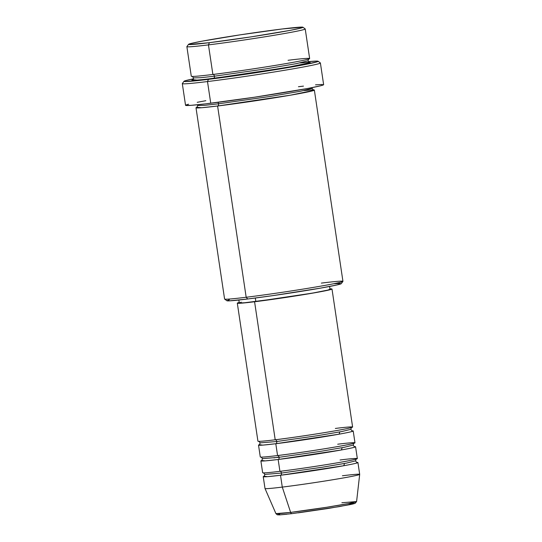 <?xml version="1.0" encoding="UTF-8"?>
<svg xmlns="http://www.w3.org/2000/svg" width="542" height="542" viewBox="0 0 542 542"><rect width="100%" height="100%" fill="white"/><g stroke="black" fill="none" stroke-linecap="round" stroke-linejoin="round"><path stroke-width="0.81" d="M341.873 502.746L356.589 501.553L348.269 503.579L326.616 507.278L290.634 512.4A1.992 1.274 83 0 0 292.009 513.64A1.992 1.274 83 0 0 292.063 513.633L339.339 506.614L354.786 503.41L348.12 503.613M274.862 437.489L275.207 439.779A47.872 1.504 -8.5 0 0 325.6 432.448A47.872 1.504 -8.5 0 0 352.618 427.035L331.995 289.022A47.872 1.504 171.5 0 1 304.97 294.435A47.872 1.504 171.5 0 1 254.577 301.758L275.207 439.779L254.577 301.758L314.645 292.795L329.942 289.774L331.772 288.913L329.956 288.893A47.872 1.504 171.5 0 1 331.995 289.022M339.814 431.927L339.068 434.183L275.797 443.722A1.992 1.274 83 0 0 276.752 441.513A1.992 1.274 83 0 0 275.309 439.765A1.992 1.274 -97 0 1 276.752 441.513L260.201 442.861L276.752 441.513A1.992 1.274 -97 0 1 275.797 443.722L262.809 445.118L259.449 444.684A47.872 1.504 171.5 0 0 258.52 445.131L260.289 456.96A47.872 1.504 -8.5 0 0 277.565 455.551A47.872 1.504 -8.5 0 0 327.957 448.227A47.872 1.504 -8.5 0 0 354.976 442.807L353.208 430.978A47.872 1.504 171.5 0 1 326.189 436.391A47.872 1.504 171.5 0 1 275.797 443.722L277.565 455.551L275.797 443.722A47.872 1.504 171.5 0 1 258.52 445.131M277.219 453.261L277.565 455.551C287.05 454.46 321.447 449.643 344.204 445.388C365.958 441.263 349.61 442.678 337.7 444.223M342.165 447.699L341.419 449.955L278.154 459.494A1.992 1.274 83 0 0 279.11 457.285A1.992 1.274 83 0 0 277.667 455.537A1.992 1.274 -97 0 1 279.11 457.285L262.558 458.64L279.11 457.285A1.992 1.274 -97 0 1 278.154 459.494L265.167 460.89L261.806 460.456A47.872 1.504 171.5 0 0 260.878 460.903L262.646 472.732A47.872 1.504 -8.5 0 0 279.923 471.323A47.872 1.504 -8.5 0 0 330.315 463.999A47.872 1.504 -8.5 0 0 357.334 458.586L355.566 446.75A47.872 1.504 171.5 0 1 328.547 452.17A47.872 1.504 171.5 0 1 278.154 459.494L279.923 471.323L278.154 459.494A47.872 1.504 171.5 0 1 260.878 460.903M273.967 457.895L279.049 456.987M279.577 469.033L279.923 471.323C289.408 470.232 323.804 465.415 346.555 461.167C368.316 457.035 351.968 458.451 340.058 459.995M344.522 463.471L343.777 465.727L280.512 475.266A1.992 1.274 83 0 0 281.467 473.058A1.992 1.274 83 0 0 279.977 471.316A1.992 1.274 -97 0 1 281.467 473.058L264.916 474.413L281.467 473.058A1.992 1.274 -97 0 1 280.512 475.266L267.524 476.662L264.164 476.228A47.872 1.504 171.5 0 0 263.236 476.675L265.004 488.505A47.872 1.504 -8.5 0 0 282.28 487.095L290.634 512.4A40.785 1.28 -8.5 0 0 333.411 506.187A40.785 1.28 -8.5 0 0 356.589 501.553L355.091 503.362L352.144 504.175L329.116 508.315L292.009 513.64A1.992 1.274 -97 0 1 290.634 512.4L282.28 487.095A47.872 1.504 -8.5 0 0 332.666 479.772A47.872 1.504 -8.5 0 0 359.692 474.358L357.923 462.529A47.872 1.504 171.5 0 1 330.898 467.942A47.872 1.504 171.5 0 1 280.512 475.266L282.28 487.095L280.512 475.266A47.872 1.504 171.5 0 1 263.236 476.675M188.569 44.322A57.845 1.816 171.5 0 1 222.01 37.71A57.845 1.816 171.5 0 1 282.091 28.99L240.201 34.837L201.563 41.267L191.028 43.468L188.812 44.512L209.415 42.676A57.845 1.816 171.5 0 1 188.569 44.322L186.888 46.592A59.837 1.877 -8.5 0 0 208.46 44.884A59.837 1.877 -8.5 0 0 272.287 35.596A59.837 1.877 -8.5 0 0 305.187 28.909L302.924 27.236A57.845 1.816 171.5 0 1 271.115 33.692A57.845 1.816 171.5 0 1 209.415 42.676L208.46 44.884L212.877 74.464A59.837 1.877 -8.5 0 0 275.871 65.304A59.837 1.877 -8.5 0 0 309.645 58.536L305.227 28.963A59.837 1.877 171.5 0 1 271.447 35.731A59.837 1.877 171.5 0 1 208.46 44.884A59.837 1.877 171.5 0 1 186.868 46.653L191.285 76.226A59.837 1.877 -8.5 0 0 212.877 74.464L208.46 44.884L209.415 42.676L251.305 36.836L289.936 30.406L300.478 28.198L302.687 27.154L282.091 28.99A57.845 1.816 171.5 0 1 302.924 27.236M341.264 283.615L336.894 284.97L320.308 288.161L272.843 295.627L247.721 298.994L246.176 297.26L247.721 298.994A57.845 1.816 -8.5 0 0 307.802 290.282A57.845 1.816 -8.5 0 0 341.243 283.662L342.923 281.4A59.837 1.877 171.5 0 1 308.323 288.242A59.837 1.877 171.5 0 1 246.176 297.26A59.837 1.877 -8.5 0 0 309.164 288.107A59.837 1.877 -8.5 0 0 342.944 281.339L314.36 90.087A59.837 1.877 171.5 0 1 280.587 96.855A59.837 1.877 171.5 0 1 217.593 106.008L201.502 107.743L196.997 107.269A59.837 1.877 171.5 0 0 196.001 107.77L224.584 299.021A59.837 1.877 -8.5 0 0 246.176 297.26L217.593 106.008L246.176 297.26A59.837 1.877 171.5 0 1 224.625 299.076L226.888 300.756A57.845 1.816 -8.5 0 0 247.721 298.994L229.3 300.857L226.854 300.688L229.334 299.787M321.352 283.1A59.837 1.877 171.5 0 1 342.923 281.4M184.009 81.28A67.818 2.127 171.5 0 1 193.474 78.82L185.289 80.724L183.989 81.334L185.262 81.564L208.46 79.349A67.818 2.127 171.5 0 1 184.009 81.28L182.336 83.543A69.81 2.195 -8.5 0 0 207.498 81.557A69.81 2.195 -8.5 0 0 281.962 70.711A69.81 2.195 -8.5 0 0 320.349 62.913L318.086 61.239A67.818 2.127 171.5 0 1 280.797 68.814A67.818 2.127 171.5 0 1 208.46 79.349L207.498 81.557L210.743 103.244A69.81 2.195 -8.5 0 0 284.232 92.56A69.81 2.195 -8.5 0 0 323.635 84.667L320.397 62.98A69.81 2.195 171.5 0 1 280.986 70.873A69.81 2.195 171.5 0 1 207.498 81.557A69.81 2.195 171.5 0 1 182.308 83.617L185.547 105.304A69.81 2.195 -8.5 0 0 210.743 103.244L207.498 81.557L208.46 79.349L250.993 73.488L293.554 66.646L316.826 61.93L318.127 61.314L316.853 61.083L308.317 61.652A67.818 2.127 171.5 0 1 318.086 61.239M212.45 71.598L212.877 74.464C224.74 73.102 267.734 67.079 296.176 61.768C323.378 56.598 302.937 58.373 288.053 60.304M212.938 74.45A1.992 1.274 -97 0 1 214.429 76.198L200.75 77.709L193.555 77.906L200.75 77.709L214.429 76.198A1.992 1.274 -97 0 1 213.467 78.407L197.383 80.141L192.871 79.667M304.008 90.568L311.887 89.918L314.17 90.277L290.295 95.216L217.593 106.008A1.992 1.274 83 0 0 218.555 103.8L269.821 96.503L300.546 91.246L312.097 88.407L300.546 91.246L269.821 96.503L218.555 103.8A1.992 1.274 83 0 0 217.85 102.35A1.992 1.274 -97 0 1 218.555 103.8L204.869 105.317L197.681 105.507L204.869 105.317L218.555 103.8A1.992 1.274 -97 0 1 217.593 106.008A59.837 1.877 171.5 0 1 196.001 107.77M352.192 430.822A47.872 1.504 171.5 0 1 353.208 430.978M238.853 300.024L239.279 302.876A45.874 1.443 -8.5 0 0 255.831 301.521L255.309 298.032L255.831 301.521A45.874 1.443 -8.5 0 0 304.123 294.502A45.874 1.443 -8.5 0 0 330.017 289.313L329.597 286.467M313.262 89.891A59.837 1.877 171.5 0 1 314.36 90.087M342.415 475.768A47.872 1.504 171.5 0 1 359.692 474.372A47.872 1.504 171.5 0 1 332.49 479.799A47.872 1.504 171.5 0 1 282.28 487.095A47.872 1.504 171.5 0 1 265.011 488.518L275.925 513.613A40.785 1.28 -8.5 0 0 290.634 512.4L275.925 513.613L277.294 514.792L279.597 514.9L292.009 513.64A1.992 1.274 -97 0 0 292.063 513.633M356.9 462.373A47.872 1.504 171.5 0 1 357.923 462.529M354.549 446.601A47.872 1.504 171.5 0 1 355.566 446.75M298.324 512.834L327.592 508.559L350.349 504.561M353.235 503.904L354.712 503.45M353.262 503.186L350.383 503.389M279.706 514.162L278.229 514.622M279.686 514.886L286.745 514.256M309.109 62.289L310.234 62.493L307.673 63.428L296.765 65.711L251 73.231L205.276 79.362L194.409 80.331L191.875 80.162L193.027 79.62M300.295 62.919L303.276 62.635M298.446 86.727L303.459 86.124M315.512 84.843L322.321 84.444M323.31 84.511L323.296 84.945L320.64 85.771L307.924 88.434L254.523 97.214L205.723 103.847L190.777 105.358L185.547 105.29M185.886 105.026L188.541 104.2M197.22 102.316L205.818 100.697M334.536 283.751L340.18 283.419M239.354 302.416L237.538 302.978L239.327 303.303L254.577 301.758A47.872 1.504 171.5 0 1 237.308 303.168A47.872 1.504 171.5 0 1 239.212 302.45M329.807 289.211L328.052 290.038L313.398 292.931L280.16 298.215L244.611 302.761L239.489 302.978L241.244 302.151M237.308 303.168L257.931 441.188A47.872 1.504 -8.5 0 0 275.207 439.779C284.692 438.688 319.089 433.871 341.846 429.616C363.601 425.49 347.253 426.906 335.349 428.451M299.882 62.96L307.761 62.316L310.044 62.669L286.176 67.614L213.467 78.407A1.992 1.274 83 0 0 214.429 76.198L265.695 68.895L296.42 63.644L307.971 60.806L296.42 63.644L265.695 68.895L214.429 76.198A1.992 1.274 83 0 0 212.986 74.45M281.467 473.058L322.131 467.265L346.494 463.105L355.654 460.849L346.494 463.105L322.131 467.265L281.467 473.058M279.11 457.285L319.773 451.493L344.136 447.326L353.296 445.077L344.136 447.326L319.773 451.493L279.11 457.285M276.752 441.513L317.416 435.721L341.778 431.554L350.938 429.305L341.778 431.554L317.416 435.721L276.752 441.513M258.791 441.303L260.201 442.861L259.313 444.772M261.149 457.075L262.558 458.64L261.671 460.544M263.507 472.848L264.916 474.413L264.022 476.316M192.214 76.368L193.555 77.906L192.722 79.762M196.848 107.363L197.681 105.507L197.41 104.769M359.692 474.372L356.589 501.553M313.439 89.945L312.097 88.407L312.138 87.621M308.805 58.943L307.971 60.806L309.313 62.337M356.548 458.945C356.169 458.857 355.87 459.494 355.654 460.849C356.263 462.082 356.731 462.604 357.063 462.414M354.19 443.173C353.811 443.085 353.519 443.715 353.296 445.077C353.906 446.31 354.373 446.832 354.705 446.642M351.833 427.394C351.453 427.306 351.162 427.943 350.938 429.305C351.548 430.538 352.015 431.059 352.347 430.863"/></g></svg>
